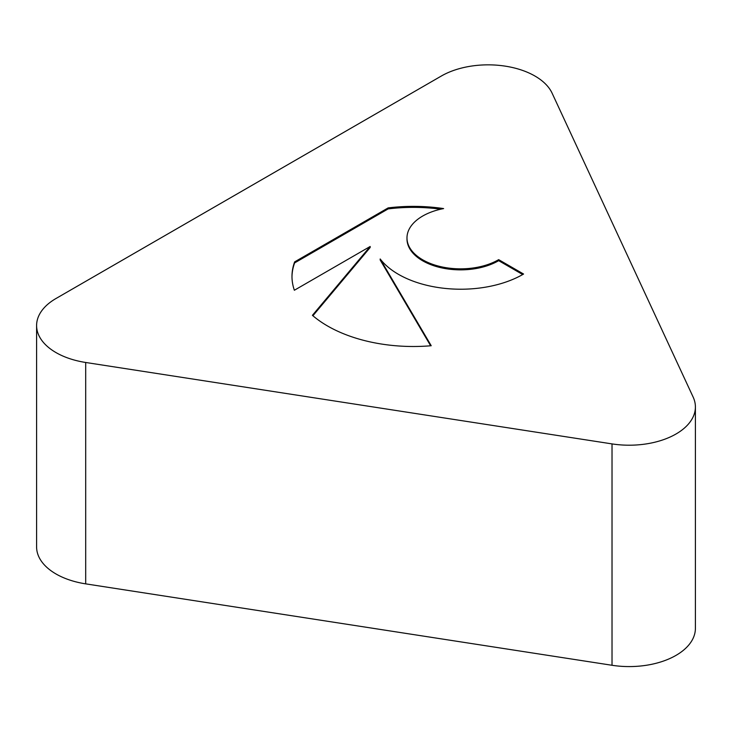 <?xml version="1.0" encoding="UTF-8"?>
<svg xmlns="http://www.w3.org/2000/svg" width="732" height="732" viewBox="0 0 732 732"><rect width="100%" height="100%" fill="white"/><g stroke="black" fill="none" stroke-linecap="round" stroke-linejoin="round"><path stroke-width="1.1" d="M388.152 207.897A121.356 70.062 180 0 1 443.619 208.583A53.564 30.927 0 0 0 406.983 237.927A53.564 30.927 0 0 0 477.474 267.262A53.564 30.927 0 0 0 498.666 259.65L523.572 274.033A88.151 50.892 180 0 1 380.183 258.972L431.212 345.733A121.356 70.062 180 0 1 312.408 315.327L370.172 246.483L294.365 290.247A121.356 70.062 180 0 1 291.986 276.431A121.356 70.062 180 0 1 294.63 261.891L388.152 207.897L388.152 208.904L294.63 262.907A121.356 70.062 0 0 0 291.986 276.934M522.694 274.537L498.666 260.665A53.564 30.927 180 0 1 477.474 268.278A53.564 30.927 180 0 1 406.983 238.934L406.983 237.927M498.666 259.65L498.666 260.665M440.746 209.187A121.356 70.062 0 0 0 388.152 208.904M294.63 261.891L294.63 262.907M370.172 246.483L370.172 247.489L312.903 315.748M430.645 345.779L380.183 259.988L380.183 258.972M36.6 325.539L36.6 546.923A66.228 38.238 0 0 0 85.69 583.862L612.025 665.278A66.228 38.238 0 0 0 695.4 628.349L695.4 406.965A66.228 38.238 0 0 0 693.14 397.064L552.111 93.193A66.228 38.238 0 0 0 441.305 76.046L55.998 298.5A66.228 38.238 0 0 0 36.6 325.539A66.228 38.238 0 0 0 85.69 362.477L612.025 443.903A66.228 38.238 0 0 0 695.4 406.965M85.69 362.477L85.69 583.862M612.025 443.903L612.025 665.278"/></g></svg>
